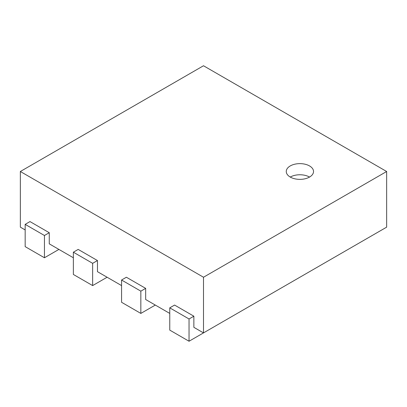 <?xml version="1.0" encoding="UTF-8"?>
<svg xmlns="http://www.w3.org/2000/svg" width="407" height="407" viewBox="0 0 407 407"><rect width="100%" height="100%" fill="white"/><g stroke="black" fill="none" stroke-linecap="round" stroke-linejoin="round"><path stroke-width="0.61" d="M189.041 341.244L189.041 318.981L193.859 316.198L174.583 305.067L169.76 307.85L169.76 330.113L189.041 341.244L213.141 327.33M193.859 316.198L193.859 327.33L203.5 332.895L203.5 277.238L20.35 171.5L20.35 227.152L25.168 229.935M169.76 307.85L189.041 318.981M203.5 277.238L386.65 171.5L386.65 227.152L203.5 332.895M73.367 257.763L49.267 243.849L49.267 232.718L29.991 221.586L25.168 224.369L44.449 235.5L49.267 232.718M121.566 285.587L97.466 271.678L97.466 260.546L78.185 249.415L73.367 252.198L92.648 263.329L97.466 260.546M169.76 313.415L145.665 299.501L145.665 288.37L126.384 277.238L121.566 280.021L140.842 291.153L145.665 288.37M386.65 171.5L203.5 65.756L20.35 171.5M357.733 243.849L381.832 229.935M121.566 280.021L121.566 302.284L140.842 313.415L155.301 305.067M140.842 313.415L140.842 291.153M73.367 252.198L73.367 274.46L92.648 285.587L107.107 277.238M92.648 285.587L92.648 263.329M25.168 224.369L25.168 246.632L44.449 257.763L58.908 249.415M44.449 257.763L44.449 235.5M290.257 165.934A13.635 7.87 180 0 1 305.113 164.23A13.635 7.87 180 0 1 313.527 171.5A13.635 7.87 180 0 1 299.893 179.37A13.635 7.87 180 0 1 286.263 171.5A13.635 7.87 180 0 1 290.257 165.934M309.534 177.065A13.635 7.87 0 0 0 290.257 177.065"/></g></svg>
